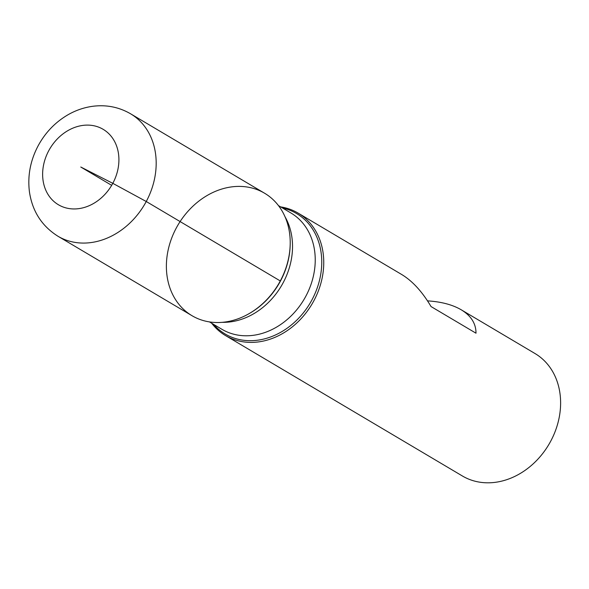 <?xml version="1.0" encoding="UTF-8"?>
<svg xmlns="http://www.w3.org/2000/svg" width="589" height="589" viewBox="0 0 589 589"><rect width="100%" height="100%" fill="white"/><g stroke="black" fill="none" stroke-linecap="round" stroke-linejoin="round"><path stroke-width="0.88" d="M280.636 206.886A71.181 58.311 120.7 0 1 298.13 213.115A71.181 58.311 120.7 0 1 311.993 304.079A71.181 58.311 120.7 0 1 225.535 335.575A71.181 58.311 120.7 0 1 211.679 323.221M225.535 335.575L462.394 475.986A71.181 58.311 -59.3 0 0 550.686 441.235A71.181 58.311 -59.3 0 0 534.989 353.518L461.187 309.77C452.507 304.704 441.286 301.737 427.518 300.869M298.13 213.115L401.72 274.518C412.491 281.041 422.269 291.724 431.045 306.56L476 333.205C476.022 323.589 471.082 315.77 461.187 309.77M280.29 280.953A71.181 58.311 -59.3 0 0 290.193 244.339A71.181 58.311 -59.3 0 0 222.259 188.9A71.181 58.311 -59.3 0 0 167.88 280.644A71.181 58.311 -59.3 0 0 249.118 313.628A71.181 58.311 -59.3 0 0 280.29 280.953L146.249 201.504L112.801 183.334L80.774 167.018L111.674 185.336M264.594 193.236A71.181 58.311 120.7 0 1 278.457 284.2A71.181 58.311 120.7 0 1 191.999 315.697L57.965 236.248A71.181 58.311 120.7 0 0 144.423 204.744A71.181 58.311 120.7 0 0 130.559 113.78L264.594 193.236M282.506 207.998A70.017 57.354 120.7 0 1 310.182 303.004A70.017 57.354 120.7 0 1 213.549 324.325M249.118 313.628L249.773 313.252A70.017 57.354 -59.3 0 0 280.43 281.108A70.017 57.354 -59.3 0 0 290.178 245.09L290.193 244.339M284.988 216.7A67.617 55.388 120.7 0 1 281.365 285.923A67.617 55.388 120.7 0 1 222.377 322.323M209.493 321.925L221.935 329.303A67.617 55.388 -59.3 0 0 304.064 299.374A67.617 55.388 -59.3 0 0 290.892 212.968L278.45 205.59M48.747 150.703A43.851 35.922 -59.3 0 0 78.852 208.631A43.851 35.922 -59.3 0 0 114.722 141.728A43.851 35.922 -59.3 0 0 48.747 150.703M130.559 113.78C118.993 107.102 106.476 104.592 93.01 106.256C84.139 107.426 75.738 110.305 67.787 114.892C55.167 122.313 45.287 132.613 38.145 145.785C30.341 160.547 27.44 175.927 29.45 191.94C32.358 211.333 41.863 226.102 57.965 236.248"/></g></svg>
